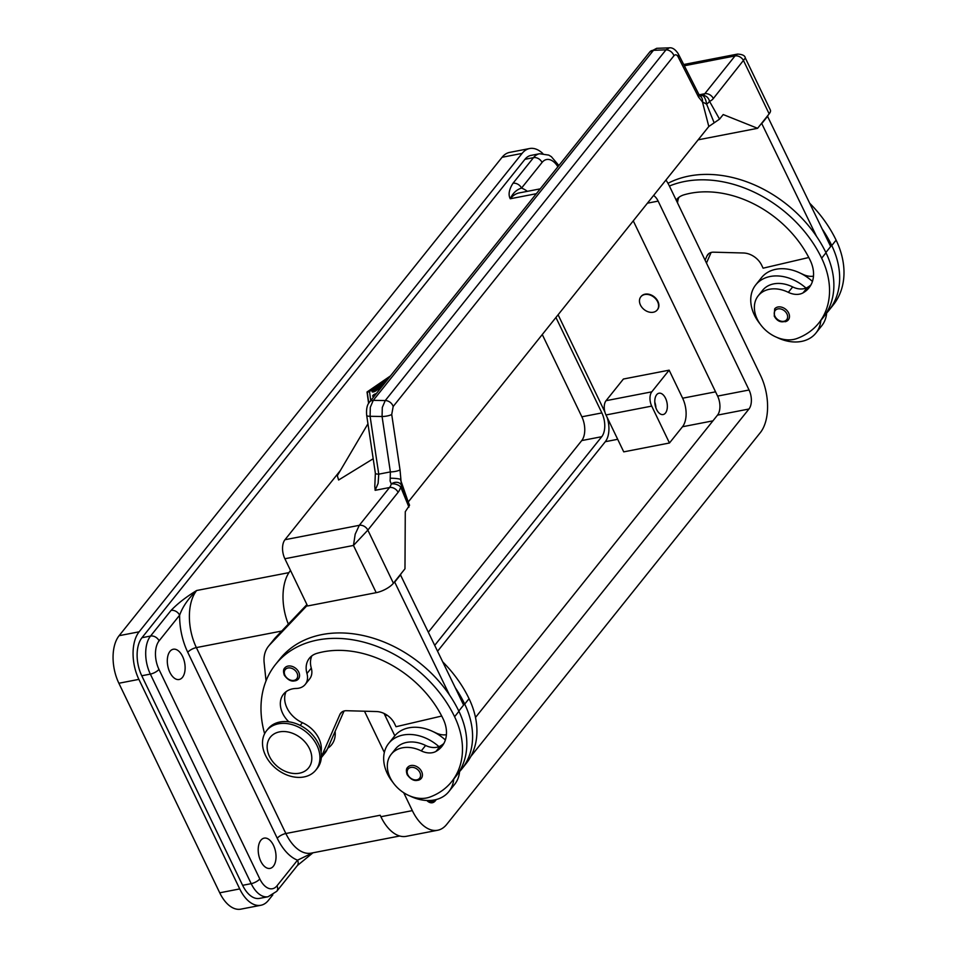 <?xml version="1.0" encoding="UTF-8"?>
<svg xmlns="http://www.w3.org/2000/svg" width="957" height="957" viewBox="0 0 957 957"><rect width="100%" height="100%" fill="white"/><g stroke="black" fill="none" stroke-linecap="round" stroke-linejoin="round"><path stroke-width="1.44" d="M475.497 717.451L717.511 415.123A14.02 7.8 79 0 0 717.606 396.09L633.271 220.864M653.595 195.479A14.02 7.8 -101 0 1 658.141 201.114L749.056 390.001A14.02 7.8 -101 0 1 748.948 409.022L470.844 756.437M394.81 735.766L384.08 713.467M436.368 799.502L435.351 800.77A14.02 7.8 -101 0 1 432.337 802.732A14.02 7.8 -101 0 1 426.834 800.495M665.952 180.036A42.048 23.387 -101 0 1 669.709 186.663L760.612 375.563A42.048 23.387 -101 0 1 760.313 432.636L446.716 824.384A42.048 23.387 -101 0 1 437.672 830.245A42.048 23.387 -101 0 1 412.335 810.627L403.71 792.719M290.509 570.468L290.282 570.755A42.048 23.387 79 0 0 288.332 624.108M380.3 815.484A42.048 23.387 -101 0 1 380.18 815.244L380.886 816.728A42.048 23.387 79 0 0 406.235 836.334L437.672 830.245M384.343 752.477L364.485 711.207M260.759 861.204A15.42 8.577 -101 0 1 264.18 838.129A15.42 8.577 -101 0 1 273.475 845.318A15.42 8.577 -101 0 1 270.053 868.394A15.42 8.577 -101 0 1 260.759 861.204M169.856 672.316A15.42 8.577 -101 0 1 173.277 649.241A15.42 8.577 -101 0 1 182.572 656.43A15.42 8.577 -101 0 1 179.138 679.506A15.42 8.577 -101 0 1 169.856 672.316M141.971 637.709L150.548 636.046A7.01 5.264 38.7 0 1 155.417 636.991A7.01 5.264 38.7 0 1 159.101 640.843L179.629 615.207A7.01 5.264 -141.3 0 0 175.944 611.356A7.01 5.264 -141.3 0 0 171.064 610.41L150.548 636.046A28.028 15.599 79 0 0 150.345 674.099L251.201 883.658A28.028 15.599 79 0 0 268.092 896.733L259.514 898.396A28.028 15.599 -101 0 1 242.623 885.321L141.768 675.762A28.028 15.599 -101 0 1 141.971 637.709L524.938 159.317L533.504 157.654L512.988 183.289A7.01 5.264 38.7 0 1 517.857 184.234A7.01 5.264 38.7 0 1 521.541 188.086L542.069 162.451A21.018 11.699 -101 0 1 557.883 166.781M276.992 885.811A7.01 5.264 -141.3 0 1 277.327 890.309A7.01 5.264 -141.3 0 1 276.752 891.302L297.28 865.666A7.01 5.264 -141.3 0 0 297.28 865.654A7.01 5.264 -141.3 0 0 297.854 864.673A7.01 5.264 -141.3 0 0 297.519 860.176L276.992 885.811A21.018 11.699 -101 0 1 259.802 878.933L158.958 669.386A21.018 11.699 -101 0 1 159.101 640.843M656.586 409.476A10.862 6.041 -101 0 1 659.002 393.219A10.862 6.041 -101 0 1 665.546 398.279A10.862 6.041 -101 0 1 663.129 414.548A10.862 6.041 -101 0 1 656.586 409.476M335.106 731.387A28.028 21.054 38.7 0 1 327.713 748.266M644.767 294.529A10.515 7.895 -141.3 0 0 640.831 296.814A10.515 7.895 -141.3 0 0 641.991 307.46A10.515 7.895 -141.3 0 0 653.296 312.233A10.515 7.895 -141.3 0 0 657.232 309.948A10.515 7.895 -141.3 0 0 656.071 299.302A10.515 7.895 -141.3 0 0 644.767 294.529M640.975 296.634A10.515 7.895 38.7 0 1 641.118 296.455A10.515 7.895 38.7 0 1 645.054 294.17A10.515 7.895 38.7 0 1 656.358 298.943A10.515 7.895 38.7 0 1 657.531 309.59A10.515 7.895 38.7 0 1 657.375 309.769M303.991 776.94A31.533 23.686 -141.3 0 0 315.834 770.074A31.533 23.686 -141.3 0 0 312.329 738.146A31.533 23.686 -141.3 0 0 278.427 723.815A31.533 23.686 -141.3 0 0 266.596 730.669A31.533 23.686 -141.3 0 0 270.101 762.597A31.533 23.686 -141.3 0 0 303.991 776.94M299.421 773.196A24.523 18.422 -141.3 0 0 309.482 748.661A24.523 18.422 -141.3 0 0 279.54 731.878A24.523 18.422 -141.3 0 0 269.467 756.413A24.523 18.422 -141.3 0 0 299.421 773.196M315.834 770.074L317.281 768.268A31.533 23.686 -141.3 0 0 313.764 736.34A31.533 23.686 -141.3 0 0 279.875 722.009A31.533 23.686 -141.3 0 0 268.044 728.863L266.596 730.669M288.823 721.805A24.523 18.422 38.7 0 1 283.523 694.16A24.523 18.422 38.7 0 1 296.203 688.466A17.525 13.159 -141.3 0 0 305.259 684.399A17.525 13.159 -141.3 0 0 306.958 673.525A24.523 18.422 38.7 0 1 309.338 658.308A24.523 18.422 38.7 0 1 316.946 653.356A98.104 73.701 38.7 0 1 443.163 718.946A35.038 26.318 38.7 0 1 441.931 746.376A35.038 26.318 38.7 0 1 436.009 751.389A17.525 13.159 38.7 0 1 421.271 750.886A29.787 22.37 -141.3 0 0 399.033 748.745A29.787 22.37 -141.3 0 0 391.198 754.295A29.787 22.37 -141.3 0 0 395.863 786.056A29.787 22.37 -141.3 0 0 429.849 797.073A82.876 62.265 -141.3 0 0 451.68 781.63A82.876 62.265 -141.3 0 0 454.599 716.733A112.125 84.24 -141.3 0 0 367.225 643.116A112.125 84.24 -141.3 0 0 275.592 664.385A112.125 84.24 -141.3 0 0 264.622 733.708M393.028 782.515A38.543 28.961 38.7 0 1 388.686 743.41A38.543 28.961 38.7 0 1 403.148 735.024A38.543 28.961 38.7 0 1 438.94 746.639A17.525 13.159 38.7 0 1 425.614 745.467A29.787 22.37 -141.3 0 0 403.375 743.326A29.787 22.37 -141.3 0 0 395.528 748.876L391.198 754.295M446.417 734.713A17.525 13.159 38.7 0 1 435.722 732.835A29.787 22.37 -141.3 0 0 433.581 731.866M453.774 779.01A38.543 28.961 38.7 0 1 448.869 791.583L454.647 784.357A38.543 28.961 -141.3 0 0 459.575 771.569A82.876 62.265 -141.3 0 0 461.8 768.985A82.876 62.265 -141.3 0 0 464.707 704.089A112.125 84.24 -141.3 0 0 455.281 687.736L400.337 574.595M445.663 738.995A17.525 13.159 38.7 0 1 444.718 739.414A38.543 28.961 38.7 0 1 445.364 739.988M444.718 739.414A38.543 28.961 -141.3 0 0 408.938 727.81A38.543 28.961 -141.3 0 0 394.475 736.184L388.686 743.41M448.869 791.583A38.543 28.961 38.7 0 1 434.406 799.956A38.543 28.961 38.7 0 1 409.763 795.901M421.283 778.388C416.462 782.144 411.761 780.912 407.18 774.68C406.019 771.115 406.163 768.698 407.61 767.43A8.757 6.579 38.7 0 1 414.764 765.767A8.757 6.579 38.7 0 1 421.594 771.521A8.757 6.579 38.7 0 1 421.283 778.388A8.757 6.579 38.7 0 1 417.994 780.29M298.417 678.932C293.608 682.7 288.906 681.468 284.313 675.235C283.152 671.658 283.296 669.242 284.743 667.986A8.757 6.579 38.7 0 1 291.897 666.323A8.757 6.579 38.7 0 1 298.728 672.077A8.757 6.579 38.7 0 1 298.417 678.932A8.757 6.579 38.7 0 1 295.127 680.834M810.926 284.935A35.038 26.318 38.7 0 1 807.409 287.423A17.525 13.159 38.7 0 1 806.009 288.093A17.525 13.159 38.7 0 1 792.671 286.933A29.787 22.37 -141.3 0 0 770.445 284.791A29.787 22.37 -141.3 0 0 762.597 290.342L758.255 295.749A29.787 22.37 -141.3 0 0 762.932 327.509A29.787 22.37 -141.3 0 0 796.918 338.527A82.876 62.265 -141.3 0 0 818.749 323.083A82.876 62.265 -141.3 0 0 821.656 258.187A112.125 84.24 -141.3 0 0 669.398 186.041M676.156 200.073A24.523 18.422 38.7 0 1 676.408 199.762A24.523 18.422 38.7 0 1 684.004 194.821A98.104 73.701 38.7 0 1 810.232 260.4A35.038 26.318 38.7 0 1 809 287.842A35.038 26.318 38.7 0 1 803.079 292.842A17.525 13.159 38.7 0 1 788.341 292.34A29.787 22.37 -141.3 0 0 766.102 290.198A29.787 22.37 -141.3 0 0 758.255 295.749M806.009 288.093A38.543 28.961 -141.3 0 0 770.218 276.489A38.543 28.961 -141.3 0 0 755.755 284.863A38.543 28.961 -141.3 0 0 760.097 323.968M776.821 337.354A38.543 28.961 -141.3 0 0 801.476 341.422A38.543 28.961 -141.3 0 0 815.938 333.036A38.543 28.961 -141.3 0 0 820.843 320.463M755.755 284.863L761.533 277.638A38.543 28.961 38.7 0 1 776.007 269.264A38.543 28.961 38.7 0 1 811.787 280.868A38.543 28.961 38.7 0 1 812.433 281.454M788.353 319.841C782.371 323.382 777.67 322.15 774.249 316.133L774.668 308.896A8.757 6.579 38.7 0 1 781.833 307.233A8.757 6.579 38.7 0 1 788.652 312.987A8.757 6.579 38.7 0 1 788.353 319.841A8.757 6.579 38.7 0 1 785.063 321.743M374.821 486.539L375.144 490.319L389.535 487.532L359.294 525.321L355.191 534.209L353.468 545.454L367.847 530.106L398.1 492.329A21.018 11.699 79 0 0 400.708 487.017A7.01 1.938 -22.1 0 0 401.485 485.486L401.485 485.486A7.01 1.938 -22.1 0 0 401.438 485.378L400.026 469.887L391.724 414.477L393.171 406.51L673.919 55.793A7.01 5.264 -141.3 0 0 670.857 51.558A7.01 5.264 -141.3 0 0 665.988 49.848L385.24 400.564A7.01 5.264 38.7 0 1 390.109 402.275A7.01 5.264 38.7 0 1 393.171 406.51M393.411 583.232L367.847 530.106A7.01 5.264 38.7 0 0 364.162 526.266A7.01 5.264 38.7 0 0 359.294 525.321L284.971 539.724A14.02 7.8 79 0 0 282.542 548.277A14.02 7.8 79 0 0 284.875 558.744L307.592 605.972L376.197 592.67A14.02 4.976 -25.7 0 0 385.982 588.998A14.02 4.976 -25.7 0 0 393.411 583.232L404.978 568.793L405.278 511.72L409.56 505.248L401.485 485.486A7.01 7.01 0 0 0 401.234 484.924A7.01 5.479 -27.1 0 1 401.246 484.96A7.01 5.479 -27.1 0 1 401.294 485.043M374.785 486.682L375.359 473.248A7.01 1.687 -8.5 0 0 375.611 473.607A7.01 1.687 -8.5 0 0 378.757 474.158L370.096 416.295L370.311 407.263L373.266 400.361A7.01 5.264 -141.3 0 0 369.605 401.988A7.01 5.264 -141.3 0 0 369.581 402.012A7.01 5.264 -141.3 0 0 369.462 402.167A7.01 5.264 -141.3 0 0 369.438 402.203M400.026 469.887A7.01 1.687 -8.5 0 1 395.779 471.322A7.01 1.687 -8.5 0 1 390.372 471.909L382.07 416.498L370.096 416.295A7.01 1.687 171.5 0 1 366.95 415.733A7.01 1.687 171.5 0 1 366.687 415.386C366.148 409.07 367.105 404.608 369.593 402.012L649.815 51.941A7.01 5.264 -141.3 0 1 653.475 50.314L373.266 400.361L385.24 400.564L382.298 407.467L382.07 416.498A7.01 1.687 -8.5 0 0 387.477 415.912A7.01 1.687 -8.5 0 0 391.724 414.477M375.144 490.319L378.111 483.369L378.757 474.158L390.372 471.909L390.217 478.249A7.01 1.005 4 0 1 400.385 479.29L408.22 501.994L708.814 126.491L719.544 119.135L709.496 101.286A21.018 11.699 79 0 0 713.336 98.523A7.01 5.264 -141.3 0 0 709.651 94.671A7.01 5.264 -141.3 0 0 704.783 93.726A14.02 7.8 -101 0 1 702.211 95.568L700.034 95.987M390.217 478.249L390.109 481.036L391.281 483.991A7.01 5.479 -27.1 0 1 401.234 484.924M713.336 98.523L745.336 58.018L770.349 109.995A14.02 4.976 -25.7 0 1 769.153 113.859L757.597 128.31L723.205 114.553L719.544 119.135M673.919 55.793C675.391 54.202 676.778 54.537 678.07 56.774L698.514 97.004L702.45 101.932L706.613 104.146A7.01 2.476 -103.9 0 0 706.553 103.703A7.01 2.476 -103.9 0 0 702.211 95.568A7.01 5.814 72.9 0 1 709.496 101.286A7.01 3.015 -29.5 0 1 706.613 104.146L714.161 122.831M388.315 378.613L369.51 391.521L370.754 400.552M389.08 377.644L367.321 392.597L368.78 403.172M368.612 403.459L367.033 391.999L390.48 375.91M367.033 391.999L367.321 392.597M384.75 383.063L373.433 390.839A2.632 0.933 -25.7 0 0 372.393 391.927M381.807 386.748L375.778 390.887A2.632 0.933 154.3 0 1 372.094 391.7A2.632 0.933 154.3 0 1 373.146 390.253L386.138 381.329M374.115 396.354L373.996 396.377A2.632 0.933 154.3 0 1 372.704 396.162A2.632 0.933 154.3 0 1 373.649 394.786A2.632 0.933 154.3 0 1 376.161 393.662L376.28 393.65M375.599 394.499A2.632 0.933 -25.7 0 0 373.003 396.389M745.336 58.03C745.06 55.638 742.453 54.322 737.5 54.094L735.024 55.937L704.783 93.726L699.148 94.815M669.362 47.85L665.988 49.848L653.475 50.314L656.705 48.317L649.803 51.953M698.514 97.004A7.01 4.366 -26.9 0 0 698.634 93.894A7.01 4.366 -26.9 0 0 698.622 93.882L678.19 53.664A7.01 4.366 -26.9 0 0 678.178 53.64A7.01 4.366 -26.9 0 0 678.082 53.46M708.814 126.491L702.45 101.932A7.01 5.79 -55.1 0 0 700.38 96.286A7.01 5.79 -55.1 0 0 700.368 96.274A7.01 5.79 -55.1 0 0 700.285 96.214M367.943 423.772L337.319 475.689L338.611 480.007L337.319 475.689M373.182 458.75L338.611 480.007M284.971 539.724L340.357 470.521M306.922 604.561L275.449 637.661A35.038 26.318 -141.3 0 0 274.348 638.929L268.558 646.142A35.038 26.318 38.7 0 1 269.671 644.874L307.281 605.314M677.568 203.004A24.523 18.422 38.7 0 1 678.92 197.333M705.106 260.208L706.96 255.962A10.515 7.895 38.7 0 1 707.773 254.61A10.515 7.895 38.7 0 1 713.635 252.181L743.481 252.995A17.525 13.159 38.7 0 1 761.676 265.233L763.1 268.187L808.773 257.505M711.111 252.469L706.469 263.055M767.406 116.048L830.676 246.511L825.867 252.516M818.749 323.083L823.08 317.664A82.876 62.265 -141.3 0 0 825.999 252.768A112.125 84.24 -141.3 0 0 816.56 236.415L761.616 123.274M762.071 123.19L767.849 115.964M816.56 236.415A112.125 84.24 -141.3 0 0 667.962 183.313M826.681 312.496A38.543 28.961 38.7 0 1 826.645 313.023A38.543 28.961 38.7 0 1 821.716 325.811L815.938 333.036M812.732 280.449A17.525 13.159 38.7 0 1 811.787 280.868M813.474 276.166A17.525 13.159 38.7 0 1 802.791 274.288A29.787 22.37 -141.3 0 0 800.65 273.319M826.645 313.023A82.876 62.265 -141.3 0 0 828.87 310.451L833.2 305.032A82.876 62.265 -141.3 0 0 836.107 240.135A112.125 84.24 -141.3 0 0 809.993 203.53M828.87 310.451A82.876 62.265 -141.3 0 0 831.777 245.554A112.125 84.24 -141.3 0 0 822.338 229.19M266.034 680.87L264.144 662.687A35.038 26.318 38.7 0 1 268.558 646.142M394.559 581.808L449.491 694.961A112.125 84.24 -141.3 0 0 279.923 658.966L275.592 664.385M305.259 684.399L309.59 678.992A17.525 13.159 -141.3 0 0 311.288 668.118A24.523 18.422 38.7 0 1 311.85 655.868M321.073 752.035A26.282 19.738 -141.3 0 0 302.376 722.679A24.523 18.422 38.7 0 1 286.035 691.72M441.715 716.039L396.031 726.722L394.619 723.779A17.525 13.159 -141.3 0 0 376.412 711.541L346.566 710.716A10.515 7.895 -141.3 0 0 340.704 713.156A10.515 7.895 -141.3 0 0 339.891 714.508L321.48 756.532A28.028 21.054 38.7 0 1 321.373 756.772M400.78 574.511L395.002 581.724M455.281 687.736L463.607 705.058L458.81 711.051M321.325 757.609L325.093 752.908A28.028 21.054 -141.3 0 0 327.258 749.307L344.042 711.015M451.68 781.63L456.022 776.211A82.876 62.265 -141.3 0 0 458.929 711.314A112.125 84.24 -141.3 0 0 449.491 694.961M443.857 743.481A35.038 26.318 38.7 0 1 440.34 745.97A17.525 13.159 38.7 0 1 438.94 746.639M461.8 768.985L466.131 763.566A82.876 62.265 -141.3 0 0 469.05 698.67A112.125 84.24 -141.3 0 0 442.924 662.065M329.435 744.355A26.282 19.738 -141.3 0 0 330.62 741.627M655.904 407.838A10.862 6.041 79 0 0 654.791 402.143M682.485 426.75L669.469 442.995L623.737 451.86L605.984 414.967A10.515 5.85 -101 0 1 606.056 400.696L623.402 379.032L669.134 370.168L682.628 398.208A21.018 11.699 -101 0 1 682.485 426.75L712.929 420.853M385.456 716.326L386.616 714.879M437.66 651.131L605.303 441.703A21.018 11.699 79 0 0 607.097 417.288M669.469 442.995L651.717 406.103A10.515 5.85 -101 0 1 651.789 391.832L669.134 370.168M399.691 835.999L311.192 853.142A42.048 23.387 -101 0 1 285.856 833.523L196.364 647.59A7.01 2.488 -25.7 0 0 191.472 649.432A7.01 2.488 -25.7 0 0 187.763 652.303A49.058 27.286 79 0 1 179.629 615.207C182.631 606.75 188.314 598.52 196.663 590.505C186.005 597.048 177.476 603.688 171.064 610.41M312.831 852.819L297.519 860.176A49.058 27.286 79 0 1 277.243 838.248L187.763 652.303M512.988 183.289C509.004 189.546 508.095 194.702 510.26 198.757C512.773 193.206 516.541 189.642 521.541 188.086A49.058 27.286 79 0 1 527.391 191.328M524.938 159.317A28.028 15.599 -101 0 1 530.968 155.405L539.545 153.742A28.028 15.599 79 0 0 533.504 157.654A7.01 5.264 38.7 0 1 538.384 158.599A7.01 5.264 38.7 0 1 542.069 162.451M604.884 411.988L558.098 314.769M272.817 894.855L268.391 900.393A35.038 19.487 -101 0 1 260.842 905.274A35.038 19.487 -101 0 1 239.729 888.921L138.885 679.374A35.038 19.487 -101 0 1 139.124 631.811L522.091 153.407A35.038 19.487 -101 0 1 529.628 148.526A35.038 19.487 -101 0 1 542.798 153.515M555.933 317.473L601.869 412.922A17.525 9.749 -101 0 1 601.738 436.703L434.813 645.221M428.473 632.039L581.736 440.579A17.525 9.749 79 0 0 581.856 416.797L542.272 334.543M260.842 905.274L240.841 909.15A35.038 19.487 -101 0 1 219.727 892.809L118.871 683.25A35.038 19.487 -101 0 1 119.123 635.687L502.078 157.283A35.038 19.487 -101 0 1 509.626 152.402L529.628 148.526M698.143 139.83L757.597 128.31M748.948 409.022L717.511 415.123M749.056 390.001L717.606 396.09M658.141 201.114L647.422 203.183M435.351 800.77L428.82 802.038M412.335 810.627L380.886 816.728M380.18 815.244L285.856 833.523A7.01 2.488 -25.7 0 0 280.963 835.365A7.01 2.488 -25.7 0 0 277.243 838.248M242.623 885.321L251.201 883.658A7.01 2.488 -25.7 0 0 256.081 881.816A7.01 2.488 -25.7 0 0 259.802 878.933M141.768 675.762L150.345 674.099A7.01 2.488 -25.7 0 0 155.237 672.269A7.01 2.488 -25.7 0 0 158.958 669.386M421.271 750.886L425.614 745.467M416.845 779.823A7.357 5.527 -141.3 0 0 419.872 772.466A7.357 5.527 -141.3 0 0 410.888 767.43A7.357 5.527 -141.3 0 0 407.861 774.799A7.357 5.527 -141.3 0 0 416.845 779.823M293.99 680.379A7.357 5.527 -141.3 0 0 297.005 673.022A7.357 5.527 -141.3 0 0 288.021 667.986A7.357 5.527 -141.3 0 0 284.995 675.343A7.357 5.527 -141.3 0 0 293.99 680.379M786.941 313.92A7.357 5.527 -141.3 0 0 777.945 308.896A7.357 5.527 -141.3 0 0 774.931 316.253A7.357 5.527 -141.3 0 0 783.915 321.289A7.357 5.527 -141.3 0 0 786.941 313.92M284.875 558.744L353.468 545.454L376.197 592.67M408.938 507.138L400.708 487.017A7.01 3.96 -163.7 0 0 391.281 483.991A14.02 7.8 -101 0 1 389.535 487.532A7.01 5.264 38.7 0 1 394.416 488.477A7.01 5.264 38.7 0 1 398.1 492.329M684.339 65.77L735.024 55.937A7.01 5.264 -141.3 0 1 739.905 56.894A7.01 5.264 -141.3 0 1 743.589 60.734L769.153 113.859M281.741 631.046L196.364 647.59A42.048 23.387 -101 0 1 196.663 590.505L288.93 572.633M540.226 188.852L519.304 192.895A42.048 23.387 -101 0 0 510.26 198.757L536.327 193.709M678.07 56.774A7.01 4.366 -26.9 0 0 678.19 53.664M375.359 473.237L366.687 415.374A7.01 1.687 171.5 0 1 366.687 415.314M706.96 255.962L708.91 253.521M807.409 287.423L803.079 292.842M792.671 286.933L788.341 292.34M825.999 252.768L821.656 258.187M836.107 240.135L831.777 245.554M275.449 637.661L269.671 644.874M341.84 712.068L339.891 714.508M327.258 749.307L321.48 756.532M464.707 704.089L469.05 698.67M300.199 725.406L302.376 722.679M306.958 673.525L311.288 668.118M436.009 751.389L440.34 745.97M454.599 716.733L458.929 711.314M605.303 441.703L617.696 439.299M605.984 414.967L651.717 406.103M606.056 400.696L651.789 391.832M682.628 398.208L715.561 391.832M581.856 416.797L601.869 412.922M581.736 440.579L601.738 436.703M219.727 892.809L239.729 888.921M118.871 683.25L138.885 679.374M119.123 635.687L139.124 631.811M502.078 157.283L522.091 153.407M678.178 53.652C675.247 49.309 672.269 47.383 669.23 47.85L656.705 48.317M700.357 96.274L698.622 93.882M701.122 95.808L699.639 95.963M737.488 54.094L683.705 64.514M276.752 891.302L268.092 896.733M312.939 852.807L297.376 865.523M558.888 165.525L551.352 156.673L548.768 155.106L539.545 153.742"/></g></svg>
